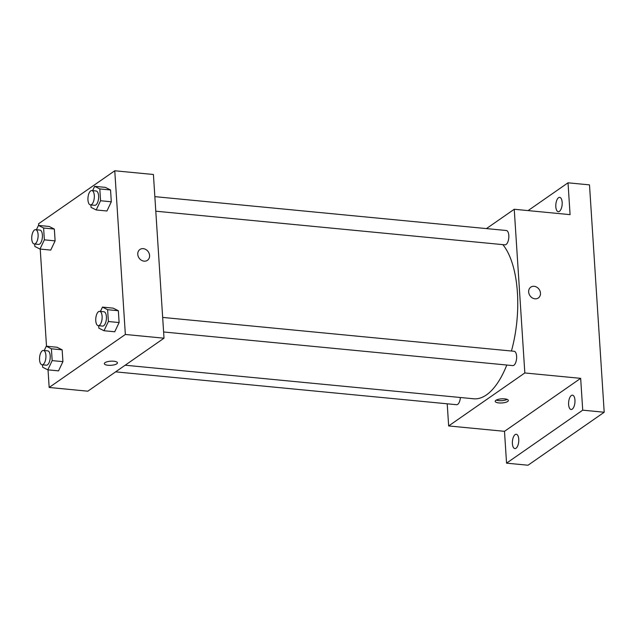 <?xml version="1.0" encoding="UTF-8"?>
<svg xmlns="http://www.w3.org/2000/svg" width="636" height="636" viewBox="0 0 636 636"><rect width="100%" height="100%" fill="white"/><g stroke="black" fill="none" stroke-linecap="round" stroke-linejoin="round"><path stroke-width="0.95" d="M528.079 210.595L568.02 182.81L589.5 184.877L604.2 412.239L528.023 465.226L506.55 463.159L504.491 431.327L580.668 378.341L582.719 410.164L604.2 412.239M568.02 182.81L570.079 214.642L514.238 209.26L524.827 372.958L580.668 378.341M534.971 298.809A6.599 5.565 -124.8 0 1 529.065 293.927A6.599 5.565 -124.8 0 1 530.798 287.138A6.599 5.565 -124.8 0 1 539.129 289.38A6.599 5.565 -124.8 0 1 538.334 297.974A6.599 5.565 -124.8 0 1 534.971 298.809M574.952 400.131A7.195 3.14 95.5 0 1 571.088 409.497A7.195 3.14 95.5 0 1 568.608 404.544A7.195 3.14 95.5 0 1 572.472 395.171A7.195 3.14 95.5 0 1 574.952 400.131M518.753 439.222A7.195 3.14 95.5 0 1 514.89 448.595A7.195 3.14 95.5 0 1 512.401 443.642A7.195 3.14 95.5 0 1 516.273 434.269A7.195 3.14 95.5 0 1 518.753 439.222M582.719 410.164L506.55 463.159M524.827 372.958L448.65 425.945L504.491 431.327M448.65 425.945L447.219 403.796M562.16 202.328A7.195 3.14 95.5 0 1 558.297 211.701A7.195 3.14 95.5 0 1 555.816 206.74A7.195 3.14 95.5 0 1 559.68 197.375A7.195 3.14 95.5 0 1 562.16 202.328M125.173 365.215L473.621 398.78A81.551 35.632 -84.5 0 0 486.445 394.908A81.551 35.632 -84.5 0 0 506.789 365.032M511.439 351.016A81.551 35.632 -84.5 0 0 502.845 244.629M486.445 228.594L514.238 209.26M163.603 331.968L512.759 365.605A7.195 3.14 -84.5 0 0 513.888 365.263A7.195 3.14 -84.5 0 0 516.647 357.472A7.195 3.14 -84.5 0 0 514.142 351.279L162.665 317.42M155.796 211.192L504.952 244.836A7.195 3.14 -84.5 0 0 506.081 244.486A7.195 3.14 -84.5 0 0 508.84 236.703A7.195 3.14 -84.5 0 0 506.328 230.51L154.858 196.643M460.408 397.508A7.195 3.14 95.5 0 1 456.561 404.703L115.625 371.853M495.865 400.33A6.599 2.067 -3.7 0 1 503.195 398.796A6.599 2.067 -3.7 0 1 508.355 400.473A6.599 2.067 -3.7 0 1 501.899 402.962A6.599 2.067 -3.7 0 1 495.19 401.324A6.599 2.067 -3.7 0 1 495.865 400.33M507.162 399.4A6.599 2.067 -3.7 0 1 496.231 400.108M530.798 287.146A6.599 5.565 -124.8 0 1 539.129 289.38A6.599 5.565 -124.8 0 1 538.326 297.974M38.701 225.454L38.589 223.761L114.766 170.774L153.419 174.495L164.009 338.193L87.832 391.188L49.171 387.459L48.034 369.85M114.766 170.774L125.348 334.472L164.009 338.193M144.086 261.15A6.599 5.565 -124.8 0 1 138.179 256.268A6.599 5.565 -124.8 0 1 139.912 249.487A6.599 5.565 -124.8 0 1 148.252 251.721A6.599 5.565 -124.8 0 1 147.449 260.315A6.599 5.565 -124.8 0 1 144.086 261.15M49.203 226.464L54.346 229.063L55.109 240.877L50.729 250.091L55.109 240.877L54.346 229.063L49.203 226.464L38.462 225.43L43.606 228.022L44.369 239.836L39.989 249.058L34.845 246.466L34.686 244.033M113.208 308.142L118.352 310.734L119.115 322.547L114.734 331.769L119.115 322.547L118.352 310.734L113.208 308.142L102.468 307.109L107.611 309.7L108.382 321.514L104.002 330.736L98.858 328.144L98.699 325.712M46.508 346.223L40.227 249.081M125.348 334.472L49.171 387.459M105.401 187.374L110.545 189.965L111.308 201.779L106.928 211.001L111.308 201.779L110.545 189.965L105.401 187.374L94.661 186.332L99.804 188.932L100.568 200.745L96.187 209.96L91.043 207.368L90.892 204.943M57.009 347.24L62.153 349.832L62.916 361.646L58.536 370.868L62.916 361.646L62.153 349.832L57.009 347.24L46.269 346.207L51.413 348.798L52.176 360.612L47.795 369.834L42.66 367.234L42.501 364.81M104.98 362.671A6.599 2.067 -3.7 0 1 112.318 361.145A6.599 2.067 -3.7 0 1 117.469 362.814A6.599 2.067 -3.7 0 1 111.022 365.303A6.599 2.067 -3.7 0 1 104.304 363.665A6.599 2.067 -3.7 0 1 104.98 362.671M117.469 362.814A6.599 2.067 -3.7 0 1 111.022 365.295A6.599 2.067 -3.7 0 1 104.304 363.665M139.912 249.487A6.599 5.565 -124.8 0 1 148.244 251.721A6.599 5.565 -124.8 0 1 147.449 260.315M44.218 350.515L46.269 346.207M42.048 364.77L46.349 365.183A7.195 3.14 -84.5 0 0 47.477 364.841A7.195 3.14 -84.5 0 0 50.236 357.05A7.195 3.14 -84.5 0 0 47.724 350.857L43.431 350.444A7.195 3.14 -84.5 0 0 39.607 357.305A7.195 3.14 -84.5 0 0 42.048 364.77A7.195 3.14 -84.5 0 0 43.176 364.42A7.195 3.14 -84.5 0 0 45.943 356.637A7.195 3.14 -84.5 0 0 43.431 350.444M51.413 348.798L62.153 349.832M52.176 360.612L62.916 361.646M47.795 369.834L58.536 370.868M36.411 229.747L38.462 225.43M34.241 243.993L38.534 244.407A7.195 3.14 -84.5 0 0 39.663 244.065A7.195 3.14 -84.5 0 0 42.429 236.274A7.195 3.14 -84.5 0 0 39.917 230.081L35.616 229.668A7.195 3.14 -84.5 0 0 31.8 236.528A7.195 3.14 -84.5 0 0 34.241 243.993A7.195 3.14 -84.5 0 0 35.37 243.652A7.195 3.14 -84.5 0 0 38.128 235.861A7.195 3.14 -84.5 0 0 35.616 229.668M43.606 228.022L54.346 229.063M44.369 239.836L55.109 240.877M39.989 249.058L50.729 250.091M100.424 311.417L102.468 307.109M98.246 325.672L102.547 326.085A7.195 3.14 -84.5 0 0 103.676 325.743A7.195 3.14 -84.5 0 0 106.435 317.952A7.195 3.14 -84.5 0 0 103.922 311.759L99.629 311.346A7.195 3.14 -84.5 0 0 95.813 318.207A7.195 3.14 -84.5 0 0 98.246 325.672A7.195 3.14 -84.5 0 0 99.383 325.33A7.195 3.14 -84.5 0 0 102.142 317.539A7.195 3.14 -84.5 0 0 99.629 311.346M107.611 309.7L118.352 310.734M108.382 321.514L119.115 322.547M104.002 330.736L114.734 331.769M92.61 190.649L94.661 186.332M90.439 204.895L94.732 205.309A7.195 3.14 -84.5 0 0 95.869 204.967A7.195 3.14 -84.5 0 0 98.628 197.184A7.195 3.14 -84.5 0 0 96.116 190.983L91.823 190.569A7.195 3.14 -84.5 0 0 87.999 197.43A7.195 3.14 -84.5 0 0 90.439 204.895A7.195 3.14 -84.5 0 0 91.568 204.554A7.195 3.14 -84.5 0 0 94.335 196.77A7.195 3.14 -84.5 0 0 91.823 190.569M99.804 188.932L110.545 189.965M100.568 200.745L111.308 201.779M96.187 209.96L106.928 211.001"/></g></svg>
